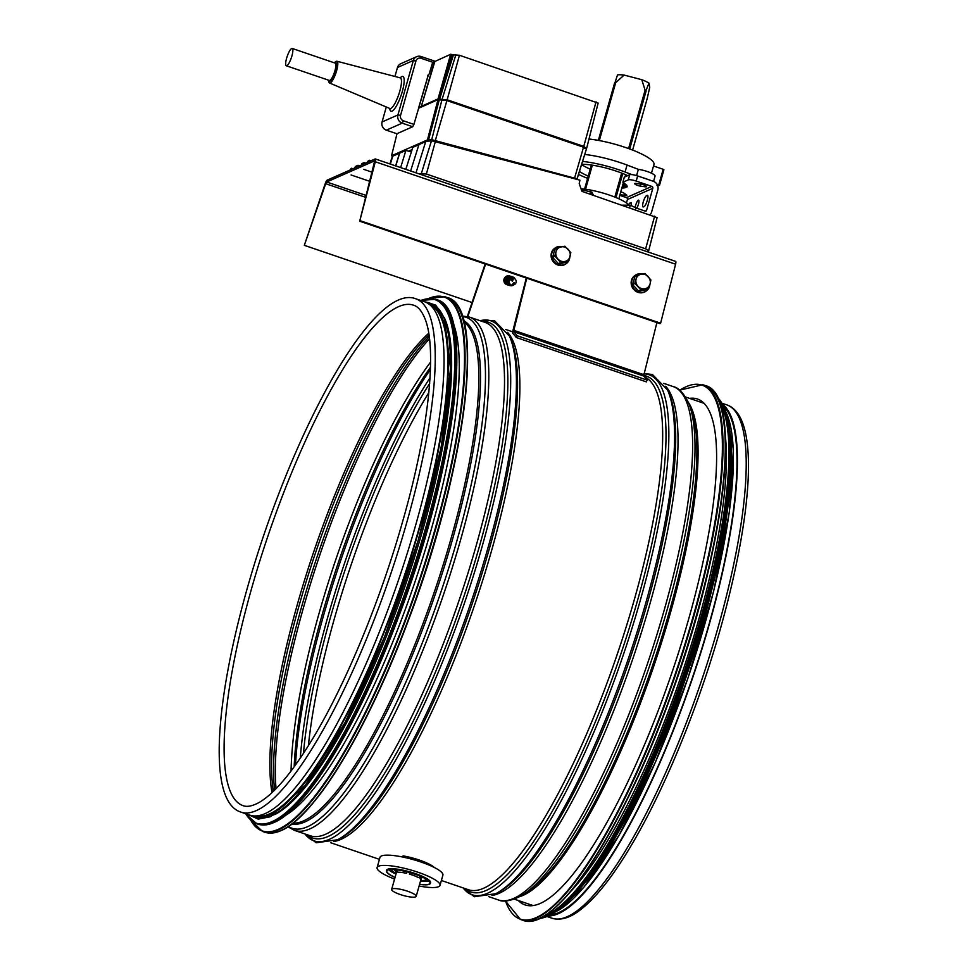 <?xml version="1.0" encoding="UTF-8"?>
<svg xmlns="http://www.w3.org/2000/svg" width="969" height="969" viewBox="0 0 969 969"><rect width="100%" height="100%" fill="white"/><g stroke="black" fill="none" stroke-linecap="round" stroke-linejoin="round"><path stroke-width="1.45" d="M550.574 914.857A270.06 64.778 -71.2 0 0 709.175 623.745A270.06 64.778 -71.2 0 0 723.904 406.774M240.772 812.058L249.578 815.062A271.15 65.032 -71.2 0 0 416.125 523.526A271.15 65.032 -71.2 0 0 424.664 301.807L415.858 298.803C376.759 283.493 303.442 410.347 257.391 554.559C216.317 683.969 204.689 800.576 240.772 812.058A271.15 65.032 -71.2 0 0 407.319 520.523A271.15 65.032 -71.2 0 0 415.858 298.803M548.236 915.996A271.15 65.032 -71.2 0 0 709.49 623.6A271.15 65.032 -71.2 0 0 722.741 404.436M689.577 398.392A267.226 64.099 108.8 0 1 697.547 399.034A267.226 64.099 108.8 0 1 671.929 672.643A267.226 64.099 108.8 0 1 524.98 904.876A267.226 64.099 108.8 0 1 518.282 900.516M725.442 437.031A270.06 64.778 108.8 0 1 681.183 675.805A270.06 64.778 108.8 0 1 570.281 891.843M730.674 469.529A270.06 64.778 108.8 0 1 594.288 869.314M284.983 815.716A270.06 64.778 -71.2 0 0 414.042 584.67A270.06 64.778 -71.2 0 0 453.092 322.919M274.602 814.614A270.06 64.778 -71.2 0 0 406.435 582.078A270.06 64.778 -71.2 0 0 444.202 317.457M255.671 815.91A270.06 64.778 -71.2 0 0 269.43 813.948A270.06 64.778 -71.2 0 0 410.747 556.061A270.06 64.778 -71.2 0 0 430.006 304.86M485.13 263.992L467.337 316.488M467.797 316.597L485.578 264.137M656.885 322.58L643.61 376.02A273.113 65.504 108.8 0 1 647.098 380.09L516.974 335.698A273.113 65.504 -71.2 0 0 513.485 331.628L526.761 278.2M526.288 278.03L512.916 330.683A3.924 0.945 -71.2 0 0 512.807 333.457A271.15 65.032 108.8 0 1 516.271 337.503L516.974 335.698M516.271 337.503L646.396 381.883L647.098 380.09M391.646 889.687A12.742 2.677 15.8 0 1 391.658 889.409A12.742 2.677 15.8 0 1 404.642 890.305A12.742 2.677 15.8 0 1 416.185 896.349A12.742 2.677 15.8 0 1 408.7 896.713A12.742 2.677 15.8 0 1 395.897 892.812A12.742 2.677 15.8 0 1 391.646 889.687M434.354 867.521A23.971 5.027 -164.2 0 0 403.031 855.869L402.741 857.044M395.037 877.454A22.881 4.797 15.8 0 1 386.352 871.361A22.881 4.797 15.8 0 1 386.365 870.865L386.546 870.247A22.881 4.797 15.8 0 1 409.863 871.858A22.881 4.797 15.8 0 1 430.575 882.698L430.393 883.316A22.881 4.797 15.8 0 1 419.565 884.394M419.105 886.017A32.68 6.856 -164.2 0 0 439.999 885.375L442.906 875.128A32.68 6.856 -164.2 0 0 410.141 858.764A32.68 6.856 -164.2 0 0 380.005 857.323L377.111 867.582A32.68 6.856 -164.2 0 0 394.577 879.077M439.999 885.375A32.68 6.856 -164.2 0 0 407.234 869.023A32.68 6.856 -164.2 0 0 377.111 867.582M406.762 871.785L406.483 873.348A13.275 2.786 15.8 0 0 397.896 872.257L395.727 869.726M406.701 871.773L406.483 873.348M396.006 874.014A13.275 2.786 15.8 0 1 395.691 873.408A13.275 2.786 15.8 0 1 395.885 872.839A13.275 2.786 15.8 0 1 396.539 872.475L394.056 869.568M420.994 876.521L418.426 877.599A13.275 2.786 15.8 0 0 409.415 874.111L409.633 872.56M420.534 880.954A13.275 2.786 15.8 0 0 421.273 880.058A13.275 2.786 15.8 0 1 421.273 880.058A13.275 2.786 15.8 0 0 420.001 878.58L422.884 877.381M396.151 873.493A13.069 2.737 15.8 0 1 395.994 873.093A13.069 2.737 15.8 0 1 396.055 872.694M394.613 869.617L396.539 872.475M421.188 879.804A13.069 2.737 15.8 0 1 420.679 880.433M386.365 870.865A22.881 4.797 15.8 0 1 408.579 872.173A22.881 4.797 15.8 0 1 430.418 882.82A22.881 4.797 15.8 0 1 430.393 883.316M420.001 878.58L422.423 877.163M428.976 881.148A22.444 4.7 15.8 0 1 420.522 881.003L423.296 880.482M395.982 874.062A22.444 4.7 15.8 0 1 388.726 869.75M427.063 879.67A19.065 3.997 15.8 0 1 425.694 880.106A19.065 3.997 15.8 0 1 425.609 880.118L424.664 880.264M395.994 874.074L392.057 870.586A19.065 3.997 15.8 0 1 391.125 869.496M395.061 877.345A22.444 4.7 15.8 0 1 386.776 871.47A22.444 4.7 15.8 0 1 386.788 870.986A22.444 4.7 15.8 0 1 408.567 872.257A22.444 4.7 15.8 0 1 429.994 882.711A22.444 4.7 15.8 0 1 429.982 883.195A22.444 4.7 15.8 0 1 419.589 884.285M624.133 75.085L614.673 83.588L617.507 74.928A18.738 3.924 15.8 0 1 624.133 75.085L641.793 79.688A18.738 3.924 15.8 0 1 648.988 83.116L645.536 91.607L641.793 79.688M614.625 82.886L614.673 83.588M632.6 150.074L647.328 98.039L649.727 87.295L648.988 83.116M325.705 183.698L326.686 181.99L374.7 160.806L359.705 221.198L375.306 161.775A3.924 0.945 -71.2 0 0 375.33 158.952A3.924 0.945 -71.2 0 0 375.112 158.977L327.207 180.137A3.924 0.945 -71.2 0 0 325.257 183.553L304.314 245.339L325.705 183.698L365.761 197.361M304.775 245.472L472.06 302.546L304.314 245.339M675.393 261.412A3.924 0.945 108.8 0 1 675.623 261.388A3.924 0.945 108.8 0 1 675.599 264.21L660.616 323.198L360.323 220.762M359.705 221.198L659.986 323.646L660.616 323.198M418.196 173.572L426.384 174.045L645.633 248.839L648.685 250.705L648.055 251.988M410.614 170.992L418.935 144.599L425.706 141.595L431.496 140.711L579.922 180.173L579.208 183.529L581.921 191.353L657.103 217.625L648.685 250.705M418.899 144.684L412.818 147.373L405.817 169.357M411.365 151.915L405.878 150.437L392.76 156.154L391.658 158.347M588.244 176.104A32.728 6.856 15.8 0 1 579.426 171.477M581.654 164.342A32.728 6.856 15.8 0 1 627.694 175.643L629.741 174.735A6.541 1.369 15.8 0 1 631.933 174.626L625.066 172.01A42.491 8.903 -164.2 0 0 582.563 161.411M578.505 174.396A42.491 8.903 -164.2 0 0 587.602 178.344M647.837 179.422A11.434 2.398 -164.2 0 0 642.786 177.702L653.263 181.276A6.977 6.613 -113.8 0 1 657.818 190.021L651.556 212.163A6.541 6.202 -113.8 0 1 650.187 214.633M590.218 169.127A32.728 6.856 15.8 0 1 581.557 164.621M653.578 181.385L655.056 176.14A11.434 2.398 -164.2 0 0 649.751 172.434A11.434 2.398 -164.2 0 0 638.353 169.357L636.585 175.607M638.353 169.357L627.04 165.045A42.491 8.903 -164.2 0 0 584.731 154.471M657.03 185.551L658.339 185.757A54.458 11.422 -164.2 0 0 659.501 185.249L656.885 184.11M659.501 185.249L658.799 184.764L663.184 169.296L653.518 165.99M659.538 185.2L663.91 169.732L663.184 169.296L663.874 169.769L659.526 185.152M651.483 173.185L653.954 164.476A42.261 8.854 -164.2 0 0 632.66 150.098A42.261 8.854 -164.2 0 0 588.995 139.039M631.933 174.626A6.541 1.369 15.8 0 1 637.65 175.946L642.786 177.702M620.778 191.886A3.488 0.727 15.8 0 1 624.036 193.17L626.459 194.866A3.488 0.727 15.8 0 1 626.834 195.363A3.488 0.727 15.8 0 1 625.017 195.508L623.903 195.338A3.488 0.727 15.8 0 1 620.124 194.212M635.022 184.098A3.488 0.727 15.8 0 1 634.659 183.601A3.488 0.727 15.8 0 1 636.463 183.468L641.127 184.183A3.488 0.727 15.8 0 1 645.657 185.721L646.238 186.133A3.488 0.727 15.8 0 1 646.602 186.629A3.488 0.727 15.8 0 1 644.797 186.763L640.134 186.06A3.488 0.727 15.8 0 1 635.603 184.51L635.228 183.383M622.437 205.174L630.31 205.186A51.2 10.732 15.8 0 1 635.93 207.947L645.257 211.133A1.09 1.03 -113.8 0 0 646.553 210.455L652.815 188.313L627.415 199.529L626.459 202.933M629.62 207.62L630.31 205.186M635.167 207.548A4.906 1.175 108.8 0 1 636.681 202.521A4.906 1.175 108.8 0 1 638.619 200.147A4.906 1.175 108.8 0 1 638.692 203.296A4.906 1.175 108.8 0 1 636.766 208.238M643.38 206.918A5.996 1.441 108.8 0 1 643.041 206.954A5.996 1.441 108.8 0 1 643.416 201.431A5.996 1.441 108.8 0 1 646.577 195.641L647.207 195.363A5.996 1.441 108.8 0 1 647.546 195.326A5.996 1.441 108.8 0 1 647.171 200.849A5.996 1.441 108.8 0 1 644.022 206.639L643.38 206.918M628.602 204.689A5.996 1.441 108.8 0 1 630.068 202.933L630.698 202.654A5.996 1.441 108.8 0 1 631.037 202.618A5.996 1.441 108.8 0 1 631.291 205.646M635.458 209.607L635.93 207.947M623.212 182.499L626.786 185.297L627.161 186.847L621.832 188.192M626.689 185.975L626.422 186.896M626.495 185.442L625.986 187.259M626.083 184.849L625.308 187.562M625.441 184.195L624.424 187.78M624.581 183.504L623.333 187.913M622.037 187.974L624.012 182.971M627.415 199.529A1.526 1.441 66.2 0 0 626.422 197.615L651.822 186.399A1.526 1.441 -113.8 0 1 652.815 188.313M619.797 195.363L626.422 197.615M651.822 186.399L636.197 181.07A6.541 1.369 -164.2 0 0 628.287 179.859L622.861 182.269L624.315 177.145L627.694 175.643M580.915 188.713A30.717 6.444 15.8 0 1 605.673 193.873A30.717 6.444 15.8 0 1 629.063 205.186M392.76 156.154L390.301 164.064M399.543 153.163L395.631 165.881M399.664 153.175L395.752 165.917M405.878 150.437L400.657 167.589M425.706 141.595L416.004 172.833M593.476 195.29L591.889 192.128L581.279 189.718M576.87 179.35L586.451 148.947L577.136 178.805M577.124 178.829L431.702 139.681L427.462 139.911L391.537 155.779L392.554 156.057L392.07 157.535M408.543 151.164L412.104 149.589M432.247 140.687L573.418 178.417M586.439 148.984L583.532 147.203L446.903 100.594L438.012 99.65L418.487 108.286M428.48 140.178L439.211 100.061M427.462 139.911L438.012 99.65M391.537 155.779L397.024 133.661M442.591 99.698L448.998 100.849L580.758 145.798L584.549 148.124M409.875 151.515L411.764 150.679M586.402 148.717L583.762 146.38L447.157 99.783L439.611 99.226L453.419 54.93L450.658 54.264L432.598 62.537L429.17 74.032L427.813 75.303M418.717 107.474L438.012 98.947L439.611 99.226L452.257 54.543M586.669 148.16L598.139 103.102L459.439 55.257L453.419 54.93M434.366 61.762L421.345 106.311L434.924 61.217L421.055 56.517L421.006 58.261A4.361 4.13 66.2 0 0 415.967 60.926L400.572 115.347A4.361 4.13 66.2 0 0 403.419 120.81L413.92 124.395L428.298 75.097M416.67 56.686L400.803 63.7A6.541 6.202 66.2 0 0 397.472 67.503L413.339 60.49A6.541 6.202 -113.8 0 1 420.921 56.481L421.055 56.517M397.472 67.503L413.339 60.49A3587.093 3006.94 125.9 0 1 415.967 60.926M397.435 67.636L394.94 76.466M386.28 107.038L382.065 121.961A6.541 6.202 66.2 0 0 386.328 130.161L396.842 133.746L412.709 126.733L402.196 123.148A6.541 6.202 -113.8 0 1 397.932 114.948L413.303 60.623L415.943 61.035M413.92 124.395L412.709 126.733M433.022 62.355L421.115 58.297M334.802 62.27L336.11 61.447A11.495 2.762 108.8 0 1 336.958 61.241A11.495 2.762 108.8 0 1 336.643 70.652A11.495 2.762 108.8 0 1 329.533 82.995A11.495 2.762 108.8 0 1 329 82.317L328.467 80.863A10.247 2.459 -71.2 0 0 335.286 70.471A10.247 2.459 -71.2 0 0 334.802 62.27A10.247 2.459 -71.2 0 0 334.208 62.779M328.297 80.1A10.247 2.459 -71.2 0 0 328.467 80.863M286.303 65.771L329.339 80.451A9.145 2.192 -71.2 0 0 334.378 72.505A9.145 2.192 -71.2 0 0 335.25 63.13L292.214 48.45A9.145 2.192 -71.2 0 0 291.693 48.498A9.145 2.192 -71.2 0 0 286.872 57.353A9.145 2.192 -71.2 0 0 286.303 65.771A9.145 2.192 -71.2 0 0 291.33 57.825A9.145 2.192 -71.2 0 0 292.214 48.45M420.921 56.481A3587.093 1879.254 27 0 0 421.006 58.261M369.104 161.629L369.504 160.236L368.729 160.588A6.541 1.563 -71.2 0 0 367.13 162.501M364.732 163.555A6.541 1.563 -71.2 0 0 364.296 162.671A6.541 1.563 -71.2 0 0 363.92 162.707L361.946 163.579L361.546 164.96M359.874 165.699L359.184 166.014M357.622 166.704L358.009 165.311L359.329 165.517M358.009 165.311L356.023 166.196A6.541 1.563 -71.2 0 0 354.436 168.109M352.038 169.163A6.541 1.563 -71.2 0 0 351.602 168.279A6.541 1.563 -71.2 0 0 351.226 168.315L350.063 170.035M371.054 160.769L369.504 160.236M512.48 277.873A3.585 3.476 106.9 0 0 507.998 280.247A3.585 3.476 106.9 0 0 510.506 284.753M515.205 279.157A4.579 4.445 106.9 0 0 506.993 279.787A4.579 4.445 106.9 0 0 514.394 284.341M512.48 276.831A4.579 4.445 106.9 0 0 506.908 279.762A4.579 4.445 106.9 0 0 509.827 285.589M512.129 276.734A4.579 4.445 106.9 0 0 506.29 279.581A4.579 4.445 106.9 0 0 509.476 285.467M511.777 276.625A4.579 4.445 106.9 0 0 511.741 276.601A4.579 4.445 106.9 0 0 506.206 279.544A4.579 4.445 106.9 0 0 509.125 285.37L509.076 285.358M511.426 276.528A4.579 4.445 106.9 0 0 505.588 279.363A4.579 4.445 106.9 0 0 508.773 285.261M511.075 276.407A4.579 4.445 106.9 0 0 505.503 279.338A4.579 4.445 106.9 0 0 508.422 285.165M510.724 276.31A4.579 4.445 106.9 0 0 504.885 279.157A4.579 4.445 106.9 0 0 508.071 285.043M510.421 276.213L510.336 276.177A4.579 4.445 106.9 0 0 504.801 279.12A4.579 4.445 106.9 0 0 507.72 284.947L507.768 284.959M510.021 276.104A4.579 4.445 106.9 0 0 504.195 278.939A4.579 4.445 106.9 0 0 507.381 284.838M509.633 275.971L509.718 275.995A4.579 4.445 106.9 0 0 504.098 278.915A4.579 4.445 106.9 0 0 507.017 284.741M513.824 278.273A3.585 3.476 106.9 0 0 513.558 278.2A117.406 7.861 -67.6 0 0 513.497 278.176A117.406 7.861 -67.6 0 0 513.449 278.164A119.26 7.994 -67.6 0 0 513.279 278.151L510.178 278.624L510.021 279.399A3.585 3.476 106.9 0 0 511.802 285.152L514.03 282.5L515.326 283.953A3.585 3.476 106.9 0 0 513.824 278.273M510.021 279.399L512.504 281.204L513.558 278.2M515.326 283.953L511.947 284.983M511.571 285.08A117.406 47.372 112.9 0 1 511.414 285.031A117.406 47.372 112.9 0 1 511.147 284.947A119.26 48.123 112.9 0 1 510.263 284.644L510.929 284.886M512.88 283.978L514.164 284.414M513.279 278.151L512.843 279.532L510.178 278.624M512.504 281.204L512.843 279.532M554.886 248.173A9.581 8.83 54.5 0 0 554.607 248.379A9.581 8.83 54.5 0 0 552.972 261.303A9.581 8.83 54.5 0 0 565.726 263.992A9.581 8.83 54.5 0 0 566.005 263.774M562.056 246.671A9.581 8.83 54.5 0 0 555.164 247.967A9.581 8.83 54.5 0 0 553.541 260.903A9.581 8.83 54.5 0 0 566.296 263.58A9.581 8.83 54.5 0 0 569.542 258.784A9.581 8.83 54.5 0 0 569.784 257.427M568.767 260.758L566.708 262.224L558.665 263.895L552.693 257.451L554.752 249.324L556.812 247.858L556 251.77A7.631 7.025 54.5 0 0 557.95 259.05A7.631 7.025 54.5 0 0 564.963 261.448A7.631 7.025 54.5 0 0 570.014 256.543A7.631 7.025 54.5 0 0 568.052 249.263A7.631 7.025 54.5 0 0 561.051 246.877A7.631 7.025 54.5 0 0 556 251.77L554.752 255.986L560.724 262.429L568.767 260.758L570.826 252.643L564.854 246.187L556.812 247.858M560.724 262.429L558.665 263.895M554.752 255.986L552.693 257.451M634.961 275.499A9.581 8.83 54.5 0 0 634.683 275.693A9.581 8.83 54.5 0 0 631.437 280.489A9.581 8.83 54.5 0 0 635.252 290.882A9.581 8.83 54.5 0 0 645.802 291.306A9.581 8.83 54.5 0 0 646.081 291.1M642.132 273.985A9.581 8.83 54.5 0 0 635.24 275.281A9.581 8.83 54.5 0 0 632.006 280.089A9.581 8.83 54.5 0 0 635.821 290.482A9.581 8.83 54.5 0 0 646.371 290.894A9.581 8.83 54.5 0 0 649.86 284.741M648.842 288.084L646.783 289.537L638.741 291.209L632.769 284.765L634.84 276.637L636.887 275.184L636.076 279.084A7.631 7.025 54.5 0 0 638.026 286.376A7.631 7.025 54.5 0 0 645.039 288.762A7.631 7.025 54.5 0 0 650.09 283.869A7.631 7.025 54.5 0 0 648.128 276.577A7.631 7.025 54.5 0 0 641.127 274.191A7.631 7.025 54.5 0 0 636.076 279.084L634.828 283.299L640.8 289.755L648.842 288.084L650.09 283.869L650.902 279.956L644.93 273.512L636.887 275.184M640.8 289.755L638.741 291.209M634.828 283.299L632.769 284.765M293.026 823.129A265.445 63.663 -71.2 0 0 451.493 536.899A265.445 63.663 -71.2 0 0 463.981 321.987M291.935 823.965A266.075 63.821 -71.2 0 0 453.104 537.298A266.075 63.821 -71.2 0 0 463.642 320.642M288.435 826.472A269.879 64.729 -71.2 0 0 457.695 538.001A269.879 64.729 -71.2 0 0 462.395 316.524M469.432 317.081L485.142 322.435A271.15 65.032 -71.2 0 1 476.603 544.154A271.15 65.032 -71.2 0 1 310.056 835.702L294.346 830.336A271.15 65.032 -71.2 0 0 460.893 538.8A271.15 65.032 -71.2 0 0 469.432 317.081L462.213 316.003M306.907 834.624A272.422 65.347 -71.2 0 0 479.812 544.953A272.422 65.347 -71.2 0 0 482.005 321.369M305.029 833.982A274.602 65.868 -71.2 0 0 482.453 545.365A274.602 65.868 -71.2 0 0 480.127 320.727M509.415 336.061L510.615 338.702A272.422 65.347 -71.2 0 1 489.478 548.26A272.422 65.347 -71.2 0 1 340.155 838.391L337.587 839.748A274.602 65.868 -71.2 0 0 488.11 547.291A274.602 65.868 -71.2 0 0 509.415 336.061L494.335 320.569L479.982 320.678M333.784 841.528A271.15 65.032 -71.2 0 0 491.937 549.387A271.15 65.032 -71.2 0 0 507.502 332.319M441.379 880.494L468.209 889.651A271.15 65.032 -71.2 0 0 634.756 598.103A271.15 65.032 -71.2 0 0 644.446 376.832M465.059 888.573A272.422 65.347 -71.2 0 0 637.965 598.915A272.422 65.347 -71.2 0 0 643.525 375.439M463.182 887.931A274.602 65.868 -71.2 0 0 640.594 599.314A274.602 65.868 -71.2 0 0 643.852 373.901M667.568 390.01L668.755 392.651A272.422 65.347 -71.2 0 1 647.631 602.209A272.422 65.347 -71.2 0 1 498.296 892.34L495.74 893.697A274.602 65.868 -71.2 0 0 646.262 601.24A274.602 65.868 -71.2 0 0 667.568 390.01L652.488 374.518L643.949 373.501M491.937 895.489A271.15 65.032 -71.2 0 0 650.09 603.336A271.15 65.032 -71.2 0 0 665.655 386.268M520.183 896.349A269.806 64.717 -71.2 0 0 667.205 609.477A269.806 64.717 -71.2 0 0 688.535 402.85L690.509 407.477A265.942 63.784 -71.2 0 1 669.494 611.148A265.942 63.784 -71.2 0 1 524.58 893.89L520.183 896.349C510.384 901.109 503.032 902.272 498.151 899.862A271.15 65.032 -71.2 0 0 664.71 608.326A271.15 65.032 -71.2 0 0 673.249 386.607L663.801 383.385M519.566 896.688A265.264 63.627 -71.2 0 0 670.742 611.73A265.264 63.627 -71.2 0 0 688.256 402.208M413.666 305.235A264.355 63.409 -71.2 0 0 268.304 534.961A264.355 63.409 -71.2 0 0 242.965 805.627C247.192 807.262 252.824 806.063 259.837 802.053C275.232 792.775 293.207 771.07 313.75 736.949C346.575 682.224 380.89 598.915 403.056 520.038C429.061 429.485 437.382 347.823 424.834 318.377C421.733 310.904 418.014 306.531 413.666 305.235M428.71 333.263A264.355 63.409 -71.2 0 0 314.15 550.598A264.355 63.409 -71.2 0 0 272.01 792.642M428.988 335.032A265.312 63.639 -71.2 0 0 316.051 551.252A265.312 63.639 -71.2 0 0 273.306 791.407M429.231 336.8A269.103 64.548 -71.2 0 0 318.68 552.136A269.103 64.548 -71.2 0 0 274.59 790.159M429.485 338.859A270.06 64.778 -71.2 0 0 320.582 552.79A270.06 64.778 -71.2 0 0 276.044 788.681M430.587 362.018A270.06 64.778 -71.2 0 0 291.063 771.021M430.49 367.227A271.659 65.153 -71.2 0 0 294.164 766.842M430.418 369.492A273.839 65.686 -71.2 0 0 295.497 765.001M430.03 377.837A273.839 65.686 -71.2 0 0 300.281 758.158M429.63 383.542A271.659 65.153 -71.2 0 0 303.467 753.41M428.843 392.59A270.06 64.778 -71.2 0 0 308.372 745.755M718.295 626.604A271.15 65.032 -71.2 0 0 726.835 404.885C759.684 416.016 753.155 511.814 720.633 628.009C699.049 704.729 666.139 785.568 633.98 840.813C613.534 876.073 594.784 899.741 577.73 911.805C568.379 918.442 559.719 920.55 551.749 918.14A271.15 65.032 -71.2 0 0 718.295 626.604M679.705 390.241A282.04 67.648 108.8 0 1 675.296 673.794A282.04 67.648 108.8 0 1 505.491 900.928M679.62 390.18L702.864 384.741A282.476 67.757 108.8 0 1 675.793 673.964A282.476 67.757 108.8 0 1 520.462 919.448L505.382 900.928M702.864 384.741L705.093 385.492A282.476 67.757 108.8 0 1 678.009 674.727A282.476 67.757 108.8 0 1 522.679 920.199L520.462 919.448M717.702 398.332A282.064 67.66 108.8 0 1 678.324 674.824A282.064 67.66 108.8 0 1 540.508 917.752M719.301 401.663A276.601 66.34 108.8 0 1 682.66 676.314A276.601 66.34 108.8 0 1 543.815 916.093M718.199 399.095A277.037 66.449 108.8 0 1 683.157 676.483A277.037 66.449 108.8 0 1 541.368 917.449M717.205 397.096A277.037 66.449 108.8 0 1 684.405 676.907A277.037 66.449 108.8 0 1 539.37 918.43M722.935 405.054A276.637 66.352 108.8 0 1 684.708 677.004A276.637 66.352 108.8 0 1 548.757 915.632M730.735 440.326A271.586 65.141 108.8 0 1 685.931 677.428A271.586 65.141 108.8 0 1 576.482 892.485M726.023 412.225A271.586 65.141 108.8 0 1 687.929 678.106A271.586 65.141 108.8 0 1 555.588 911.841M283.663 829.185A282.04 67.648 -71.2 0 0 420.364 586.826A282.04 67.648 -71.2 0 0 460.275 311.461M280.731 830.627A282.476 67.757 -71.2 0 0 429.594 557.563A282.476 67.757 -71.2 0 0 447.145 297.507C486.523 305.974 466.501 468.402 408.579 619.821C368.22 728.458 314.78 816.988 281.022 830.615C274.966 833.292 269.539 833.824 264.731 832.201A282.476 67.757 -71.2 0 0 280.731 830.627M264.731 832.201L262.514 831.45A282.476 67.757 -71.2 0 0 278.515 829.864A282.476 67.757 -71.2 0 0 427.365 556.812A282.476 67.757 -71.2 0 0 444.916 296.744L428.334 298.464M250.741 820.21A282.064 67.66 -71.2 0 0 278.224 829.343A282.064 67.66 -71.2 0 0 435.36 528.153A282.064 67.66 -71.2 0 0 428.734 298.44M276.456 821.155A276.601 66.34 -71.2 0 0 410.517 583.471A276.601 66.34 -71.2 0 0 449.664 313.411M273.573 822.56A277.037 66.449 -71.2 0 0 419.565 554.765A277.037 66.449 -71.2 0 0 436.777 299.724C475.404 308.033 455.757 467.337 398.962 615.824C359.39 722.365 306.967 809.188 273.864 822.548C267.928 825.176 262.599 825.697 257.887 824.11A277.037 66.449 -71.2 0 0 273.573 822.56M257.887 824.11L256.652 823.698A277.037 66.449 -71.2 0 0 272.337 822.136A277.037 66.449 -71.2 0 0 418.329 554.353A277.037 66.449 -71.2 0 0 435.541 299.3L420.607 300.414M245.702 813.742A276.637 66.352 -71.2 0 0 272.047 821.627A276.637 66.352 -71.2 0 0 425.633 528.105A276.637 66.352 -71.2 0 0 420.788 300.487M271.017 816.068A271.586 65.141 -71.2 0 0 414.793 551.446A271.586 65.141 -71.2 0 0 430.006 303.2M250.232 815.268A271.586 65.141 -71.2 0 0 269.019 815.389A271.586 65.141 -71.2 0 0 414.429 545.438A271.586 65.141 -71.2 0 0 425.318 302.037M512.916 330.683L513.534 330.247L643.658 374.628M513.485 331.628L643.61 376.02M625.635 174.723L625.041 176.818L625.635 174.723M623.358 182.741L618.828 198.778L623.37 182.741M615.969 197.555L622.764 173.524M629.717 148.984L646.093 91.074M645.003 90.553L628.59 148.572M621.65 173.076L614.855 197.107M614.54 83.201L598.357 140.384L614.564 83.092M591.381 165.021L584.573 189.088L591.369 165.021M585.542 189.221L592.35 165.166M599.314 140.566L615.63 82.91M366.234 195.484L326.686 181.99M375.306 161.775L675.599 264.21M627.04 165.045L625.066 172.01M624.436 193.449L623.903 195.338M625.405 194.127L625.017 195.508M635.918 183.395L635.603 184.51M640.691 184.11L640.134 186.06M645.172 185.43L644.797 186.763M646.577 195.641L647.946 196.113M630.068 202.933L631.437 203.405M645.112 211.085L646.553 210.455M625.683 187.611L626.422 184.994M624.811 187.853L625.804 184.34M623.733 187.998L624.957 183.65M622.449 188.071L623.903 182.947M636.197 181.07L637.65 175.946M629.741 174.735L628.287 179.859M391.67 158.31L389.926 163.931L391.67 158.322M431.496 140.711L421.467 173.16M435.444 141.208L426.384 174.045M654.644 216.16L645.633 248.839M657.091 217.65L648.709 250.632M591.889 192.128L591.211 194.527M590.545 191.559L589.83 194.054M574.714 177.606L583.532 147.203M435.432 140.154L446.903 100.594M431.702 139.681L441.985 99.698M598.127 103.126L586.693 148.087M596.044 101.854L583.762 146.38M459.439 55.257L447.157 99.783M455.914 54.615L442.227 98.886M438.872 99.092L451.518 54.409M438.8 99.068L451.445 54.385M438.012 98.947L450.658 54.264M418.741 107.462L428.237 75.122M382.065 121.961L397.932 114.948L400.572 115.347M400.221 77.859A18.375 4.409 108.8 0 1 402.317 91.486A18.375 4.409 108.8 0 1 394.746 108.576A18.375 4.409 108.8 0 1 389.756 108.504A16.194 3.888 -71.2 0 0 399.822 91.134A16.194 3.888 -71.2 0 0 400.258 77.871L400.536 77.992M386.328 130.161L402.196 123.148L403.419 120.81M294.346 830.336L287.975 826.775M337.587 839.748L316.185 842.788L304.884 833.934M512.686 331.834L505.648 329.424M379.436 859.358L330.55 842.691M495.74 893.697L474.338 896.737L463.037 887.883M498.151 899.862L488.703 896.64M688.535 402.85C683.678 393.087 678.579 387.673 673.249 386.607M704.245 403.395L685.507 396.999M532.95 905.518L514.212 899.123M726.835 404.885L722.087 403.261M551.749 918.14L547 916.529M705.093 385.492C743.768 393.983 725.212 551.313 669.01 701.12C621.129 833.074 554.341 933.983 522.679 920.199M717.157 396.999L725.357 410.335L730.008 431.799L728.373 496.164L712.566 581.679L684.72 677.004L648.503 769.483L608.75 846.833L570.705 898.784L553.905 912.931L539.273 918.479M725.127 409.717L733.376 449.313L729.354 512.189L713.62 591.441L687.966 678.118L655.298 762.409L619.312 834.745L584.077 886.974L553.347 913.282M447.145 297.507L444.916 296.744M250.438 819.944L262.514 831.45M436.777 299.724L435.541 299.3M245.508 813.681L256.652 823.698M248.04 814.541L258.214 819.12L270.46 816.722L305.199 785.447L345.025 722.535L384.572 636.742L418.257 540.169L441.331 446.43L450.524 368.814L444.456 318.098L435.65 305.065L423.126 301.286M416.185 896.349L420.958 879.452M421.503 877.551L421.697 876.836M391.658 889.409L396.43 872.512M396.6 871.93L396.854 871.034M632.612 150.086L647.28 98.244M675.623 261.388L375.33 158.952M329.533 82.995L390.095 108.601M336.958 61.241L400.258 77.871M369.831 181.36L351.105 174.977M372.144 172.216L363.799 169.369M365.688 163.143L364.296 162.671M361.897 163.628L361.51 164.984M352.982 168.751L351.602 168.279"/></g></svg>
